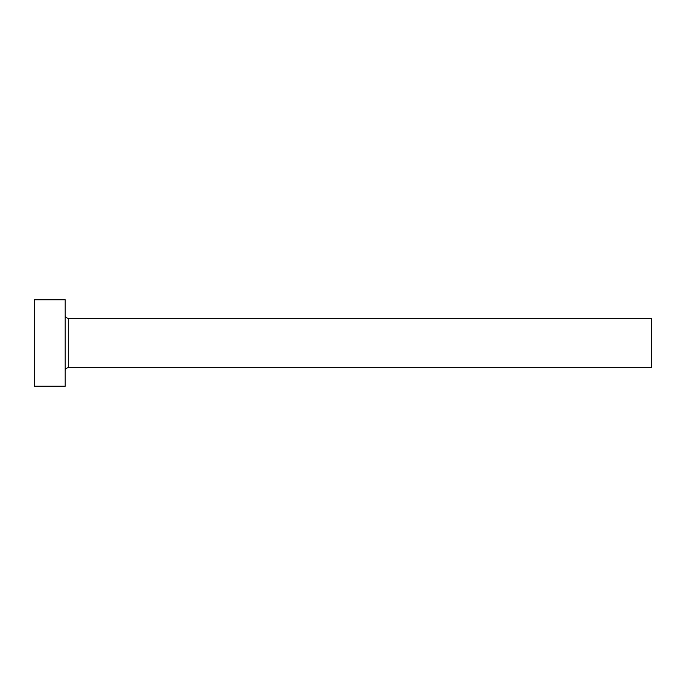 <?xml version="1.0" encoding="UTF-8"?>
<svg xmlns="http://www.w3.org/2000/svg" width="686" height="686" viewBox="0 0 686 686"><rect width="100%" height="100%" fill="white"/><g stroke="black" fill="none" stroke-linecap="round" stroke-linejoin="round"><path stroke-width="1.03" d="M68.257 367.696L68.257 318.304L651.7 318.304L651.7 367.696L68.257 367.696C66.379 367.876 65.35 368.905 65.17 370.783M65.17 343L65.17 386.218L34.3 386.218L34.3 299.782L65.17 299.782L65.17 343M68.257 318.304C66.379 318.124 65.35 317.095 65.17 315.217"/></g></svg>
